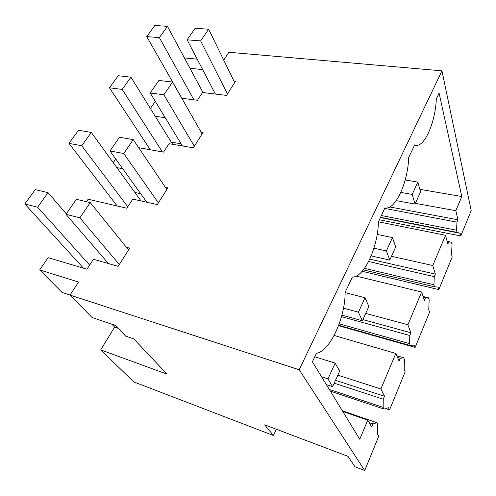 <?xml version="1.0" encoding="UTF-8"?>
<svg xmlns="http://www.w3.org/2000/svg" width="496" height="496" viewBox="0 0 496 496"><rect width="100%" height="100%" fill="white"/><g stroke="black" fill="none" stroke-linecap="round" stroke-linejoin="round"><path stroke-width="0.74" d="M197.203 59.154L185.051 57.995L184.717 58.485M155.291 101.382L150.4 108.512M155.198 116.244L165.23 117.726M201.078 132.103L203.093 132.413L193.328 147.808L169.062 143.691L163.556 152.111L138.688 147.696M115.754 159.011L113.249 162.663M116.82 167.58L122.76 168.758M165.404 187.364L167.915 187.879L157.319 204.588L132.81 199.107L126.84 208.233L88.164 199.231L86.478 201.692M126.375 247.268L129.685 248.155L118.147 266.346L93.446 259.272L86.949 269.198L48.087 257.653L39.668 269.929L78.554 282.032L70.017 295.089L299.206 369.768L364.709 470.53L355 466.804L347.981 456.332L264.666 424.83L273.426 435.494L133.771 381.895L100.719 349.866L167.016 374.151L133.802 338.917L125.606 336.077L115.5 325.481L92.107 317.533L70.017 295.089M223.721 60.146L228.873 52.266L441.948 70.841L299.206 369.768M189.98 68.293L202.653 69.601M233.907 81.022L235.575 81.201L226.554 95.43L202.554 92.492L197.464 100.279L181.79 98.251M441.948 70.841L471.2 210.564L460.796 235.96L460.17 233.294L457.039 232.376L380.525 217.322M171.287 142.141L181.09 143.784M134.9 192.473L140.715 193.738M70.048 295.033L62.031 292.423L39.668 269.929M419.852 189.336L461.795 196.54L439.096 93.105L436.331 98.964C435.314 123.516 423.559 149.296 414.675 144.9L408.667 157.641C407.991 182.466 395.182 210.558 384.977 207.886L378.392 221.855C378.119 246.896 364.114 277.63 352.365 277.047L345.117 292.423C345.34 317.607 329.958 351.366 316.392 353.338L312.406 361.795L359.749 439.245L367.778 420.149L342.786 411.494M461.795 196.54L455.836 210.713L415.388 203.354M457.039 232.376L456.525 230.225L456.971 222.134L457.957 219.784L455.836 210.713M367.778 420.149L371.678 427.056L372.955 423.956L376.799 422.679L377.71 424.34L377.605 434.254L378.739 436.282L364.709 470.53M460.796 235.96L379.366 219.784M438.824 289.602L438.067 287.085L434.546 286.806L433.926 284.778L434.279 276.65L435.339 274.114L432.791 265.527L445.52 235.259L447.832 244.119L448.837 241.67L451.509 242.339L452.042 244.46L451.515 254.349L452.197 256.959L438.824 289.602L362.173 271.3M415.146 347.398L414.253 345.061L410.273 345.532L409.541 343.647L409.783 335.501L410.93 332.76L407.886 324.756L421.65 292.026L424.415 300.359L425.506 297.724L428.513 297.836L429.158 299.838L428.755 309.758L429.561 312.213L415.146 347.398L338.539 325.686M389.565 409.851L388.504 407.731L384.016 409.076L383.141 407.371L383.253 399.224L384.499 396.248L380.891 388.963L395.82 353.456L399.113 361.15L400.291 358.292L403.688 357.765L404.457 359.612L404.19 369.551L405.151 371.808L389.565 409.851L385.708 408.568M276.377 429.257L273.426 435.494M111.935 324.272L114.638 327.093L100.719 349.866M114.638 327.093L118.191 328.309M457.957 219.784L389.813 206.975M456.971 222.134L384.722 208.425M456.525 230.225L381.362 215.543M460.17 233.294L380.401 217.583M376.799 422.679L342.333 410.756M372.955 423.956L369.191 422.648M432.791 265.527L391.48 256.308M445.52 235.259L378.405 221.817M435.339 274.114L369.774 259.123M434.279 276.65L368.615 261.51M433.926 284.778L364.486 268.373M434.546 286.806L363.345 269.892M448.837 241.67L447.101 241.316M428.513 297.836L423.144 296.515M407.886 324.756L365.707 313.41M421.65 292.026L356.221 276.098M410.93 332.76L362.911 319.604M409.783 335.501L341.508 316.646M409.541 343.647L339.227 323.826M410.273 345.532L338.7 325.264M425.506 297.724L423.367 297.191M403.688 357.765L396.8 355.744M400.291 358.292L397.544 357.486M395.82 353.456L334.137 335.457M380.891 388.963L337.832 375.162M384.499 396.248L335.501 380.333M383.253 399.224L334.217 383.172M383.141 407.371L329.294 389.428M384.016 409.076L330.342 391.133M215.407 94.066L187.122 39.823L200.651 40.901L227.466 93.992M187.122 39.823L195.145 28.272L208.63 29.214L234.682 82.609M200.651 40.901L208.63 29.214M420.571 191.871L415.059 204.079L412.195 194.401L417.812 182.094L420.571 191.871M396.248 200.644L415.059 204.079M400.824 192.398L412.195 194.401M181.889 98.264L146.754 36.605L159.371 37.609L167.456 26.344L154.864 25.47L146.754 36.605M193.88 99.82L159.371 37.609M405.189 179.986L417.812 182.094M203.007 92.547L167.456 26.344M182.41 145.954L150.195 93.012L163.866 94.767L194.32 146.252M150.195 93.012L158.912 80.457L172.552 82.045L202.126 133.939M163.866 94.767L172.552 82.045M395.727 246.903L389.769 260.096L386.384 250.92L392.466 237.603L395.727 246.903M371.188 255.899L389.769 260.096M373.947 248.186L386.384 250.92M162.359 151.9L122.177 89.416L130.95 77.196L118.253 75.714L109.455 87.78L122.177 89.416M150.276 149.755L109.455 87.78M377.177 234.397L392.466 237.603M172.627 144.299L130.95 77.196M146.822 202.238L109.963 150.951L123.758 153.5L158.391 202.895M109.963 150.951L119.474 137.256L133.238 139.612L166.867 189.534M123.758 153.5L133.238 139.612M368.844 306.454L362.39 320.763L358.403 312.207L365.006 297.743L368.844 306.454M341.918 315.134L362.39 320.763M343.486 308.183L358.403 312.207M127.782 206.782L81.741 145.731L91.289 132.432L78.511 130.243L68.95 143.369L81.741 145.731M117.168 205.976L68.95 143.369M345.111 292.621L365.006 297.743M141.056 200.948L91.289 132.432M108.469 263.574L65.968 214.315L79.844 217.806L119.313 264.504M65.968 214.315L76.384 199.311L90.241 202.579L128.545 249.953M79.844 217.806L90.241 202.579M339.661 371.107L332.636 386.669L327.961 378.882L335.153 363.128L339.661 371.107M326.337 384.586L332.636 386.669M321.582 376.799L327.961 378.882M83.477 268.169L24.8 203.955L37.622 207.179L48.056 192.646L35.241 189.627L24.8 203.955M89.633 265.093L37.622 207.179M314.78 356.767L335.153 363.128M66.303 213.826L48.056 192.646"/></g></svg>
